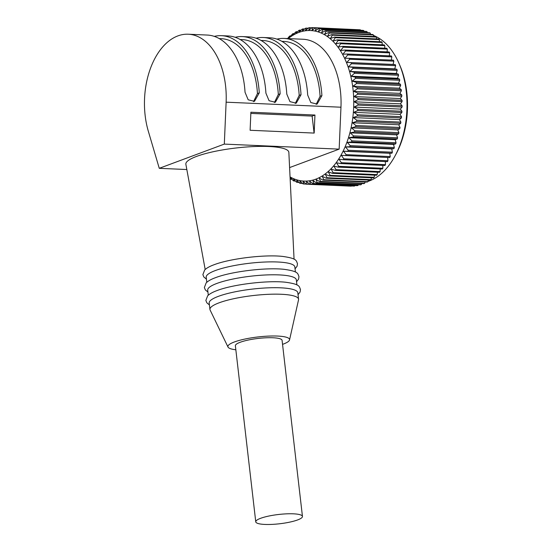 <?xml version="1.0" encoding="UTF-8"?>
<svg xmlns="http://www.w3.org/2000/svg" width="552" height="552" viewBox="0 0 552 552"><rect width="100%" height="100%" fill="white"/><g stroke="black" fill="none" stroke-linecap="round" stroke-linejoin="round"><path stroke-width="0.83" d="M320.526 181.373A78.363 48.245 92.5 0 1 319.774 181.698L363.906 183.637A78.363 48.245 -87.5 0 0 364.658 183.312L320.526 181.373L319.208 178.068L323.044 180.138A78.363 48.245 -87.5 0 0 323.782 179.731L322.327 176.35L326.253 178.213A78.363 48.245 -87.5 0 0 326.97 177.723L325.376 174.28L329.378 175.943A78.363 48.245 -87.5 0 0 330.075 175.37L328.337 171.886L332.407 173.321A78.363 48.245 -87.5 0 0 333.084 172.679L331.193 169.16L335.326 170.382A78.363 48.245 -87.5 0 0 335.975 169.664L333.939 166.131L338.121 167.118A78.363 48.245 -87.5 0 0 338.735 166.331L336.554 162.812L340.77 163.564A78.363 48.245 -87.5 0 0 341.357 162.709L339.031 159.211L343.275 159.728A78.363 48.245 -87.5 0 0 343.827 158.81L341.35 155.347L389.746 157.561A78.363 48.245 -87.5 0 0 390.257 156.589L389.795 153.277L391.913 153.221A78.363 48.245 -87.5 0 0 392.382 152.193L391.775 148.95L393.893 148.654A78.363 48.245 -87.5 0 0 394.321 147.584L350.189 145.645L347.284 142.395L351.541 141.961A78.363 48.245 -87.5 0 0 351.921 140.843L348.885 137.696L353.121 137.02A78.363 48.245 -87.5 0 0 353.452 135.868L350.278 132.839L354.494 131.928A78.363 48.245 -87.5 0 0 354.777 130.748L351.472 127.843L355.64 126.712A78.363 48.245 -87.5 0 0 355.874 125.504L352.452 122.751L356.564 121.399A78.363 48.245 -87.5 0 0 356.751 120.17L353.211 117.569L357.268 116.003A78.363 48.245 -87.5 0 0 357.392 114.761L353.742 112.332L400.034 114.361L401.863 112.498A78.363 48.245 -87.5 0 0 401.939 111.249L400.345 109.096L402.091 107.033A78.363 48.245 -87.5 0 0 402.111 105.784L400.428 103.824L402.091 101.575A78.363 48.245 -87.5 0 0 402.056 100.326L400.283 98.566L401.849 96.145A78.363 48.245 -87.5 0 0 401.766 94.909L399.917 93.357L401.38 90.77A78.363 48.245 92.5 0 0 401.311 90.162A78.363 48.245 92.5 0 0 401.235 89.548L399.324 88.216L400.669 85.477A78.363 48.245 -87.5 0 0 400.476 84.284L398.503 83.173L399.738 80.295A78.363 48.245 -87.5 0 0 399.496 79.129L397.468 78.253L398.578 75.251A78.363 48.245 -87.5 0 0 398.289 74.12L396.226 73.471L397.205 70.366A78.363 48.245 -87.5 0 0 396.86 69.269L394.77 68.862L395.618 65.66A78.363 48.245 -87.5 0 0 395.225 64.612L393.121 64.439L393.831 61.155A78.363 48.245 -87.5 0 0 393.39 60.161L344.979 58.201L347.712 54.952A78.363 48.245 -87.5 0 0 347.229 54.006L342.958 54.22L345.538 50.929A78.363 48.245 -87.5 0 0 345.021 50.046L340.757 50.494L343.192 47.168A78.363 48.245 -87.5 0 0 342.633 46.354L338.39 47.037L340.681 43.698A78.363 48.245 -87.5 0 0 340.087 42.952L335.878 43.87L338.024 40.531A78.363 48.245 -87.5 0 0 337.396 39.854L333.229 41L335.223 37.688A78.363 48.245 -87.5 0 0 334.567 37.081L330.455 38.447L332.304 35.169A78.363 48.245 -87.5 0 0 331.621 34.645L327.564 36.225L329.268 32.996A78.363 48.245 -87.5 0 0 328.564 32.554L324.583 34.334L326.142 31.181A78.363 48.245 -87.5 0 0 325.411 30.815L321.512 32.796L322.934 29.732A78.363 48.245 -87.5 0 0 322.189 29.449L318.373 31.616L319.656 28.649A78.363 48.245 -87.5 0 0 318.904 28.456L315.185 30.795L316.337 27.945A78.363 48.245 -87.5 0 0 315.572 27.835L311.956 30.339L312.984 27.621A78.363 48.245 -87.5 0 0 312.211 27.6L308.713 30.256L309.61 27.676A78.363 48.245 -87.5 0 0 308.837 27.745L305.456 30.532L306.243 28.117A78.363 48.245 -87.5 0 0 305.47 28.269L302.213 31.181L302.889 28.932A78.363 48.245 -87.5 0 0 302.123 29.173L298.991 32.195L299.563 30.125A78.363 48.245 -87.5 0 0 298.811 30.45L295.817 33.562L296.293 31.685A78.363 48.245 -87.5 0 0 295.555 32.092L292.698 35.287L293.084 33.61A78.363 48.245 -87.5 0 0 292.367 34.1L289.648 37.35L289.966 35.887A78.363 48.245 -87.5 0 0 289.262 36.453L287.599 38.578M357.392 114.761L401.525 116.7L400.034 114.361M364.658 183.312L365.003 181.981M323.044 180.138L367.177 182.07A78.363 48.245 -87.5 0 0 367.915 181.663L368.26 180.055M326.253 178.213L370.385 180.152A78.363 48.245 -87.5 0 0 371.103 179.662L371.42 177.785M329.378 175.943L373.511 177.875A78.363 48.245 -87.5 0 0 374.208 177.309L374.47 175.17M332.407 173.321L376.54 175.26A78.363 48.245 -87.5 0 0 377.216 174.611L377.402 172.224M335.326 170.382L379.459 172.314A78.363 48.245 -87.5 0 0 380.107 171.596L380.204 168.967M338.121 167.118L382.253 169.057A78.363 48.245 -87.5 0 0 382.867 168.27L382.846 165.407M340.77 163.564L384.903 165.496A78.363 48.245 -87.5 0 0 385.489 164.648L385.337 161.57M343.275 159.728L387.407 161.66A78.363 48.245 -87.5 0 0 387.959 160.742L343.827 158.81M387.649 157.465L387.959 160.742M394.321 147.584L393.569 144.424L395.674 143.893A78.363 48.245 -87.5 0 0 396.053 142.782L395.17 139.725L397.261 138.952A78.363 48.245 -87.5 0 0 397.585 137.807L396.571 134.867L398.627 133.867A78.363 48.245 -87.5 0 0 398.91 132.68L397.764 129.879L399.772 128.65A78.363 48.245 -87.5 0 0 400.007 127.443L398.744 124.78L400.697 123.331A78.363 48.245 -87.5 0 0 400.883 122.102L399.496 119.598L401.401 117.942A78.363 48.245 -87.5 0 0 401.525 116.7M391.299 60.071L391.844 56.884A78.363 48.245 -87.5 0 0 391.361 55.945L347.229 54.006M389.298 55.855L389.671 52.861A78.363 48.245 -87.5 0 0 389.153 51.978L345.021 50.046M387.097 51.888L387.325 49.107A78.363 48.245 -87.5 0 0 386.766 48.286L342.633 46.354M384.716 48.196L384.813 45.637A78.363 48.245 -87.5 0 0 384.22 44.884L340.087 42.952M382.163 44.795L382.156 42.469A78.363 48.245 -87.5 0 0 381.529 41.786L337.396 39.854M379.459 41.697L379.355 39.62A78.363 48.245 -87.5 0 0 378.7 39.013L334.567 37.081M376.602 38.923L376.436 37.108A78.363 48.245 -87.5 0 0 375.753 36.577L331.621 34.645M328.564 32.554L372.697 34.486A78.363 48.245 -87.5 0 1 373.4 34.935L373.614 36.487M370.509 34.39L370.275 33.12A78.363 48.245 -87.5 0 0 369.543 32.754L325.411 30.815M367.294 32.658L367.066 31.664A78.363 48.245 -87.5 0 0 366.321 31.388L322.189 29.449M363.989 31.285L363.789 30.588A78.363 48.245 -87.5 0 0 363.037 30.388L318.904 28.456M360.608 30.284L360.47 29.877A78.363 48.245 -87.5 0 0 359.704 29.773L315.572 27.835M357.158 29.663L312.984 27.621M290.145 178.876A78.363 48.245 -87.5 0 0 290.773 179.276L290.442 177.295L293.195 180.642A78.363 48.245 -87.5 0 0 293.926 181.008L293.512 178.834L296.403 182.091A78.363 48.245 -87.5 0 0 297.148 182.374L296.645 180.021L299.681 183.174A78.363 48.245 -87.5 0 0 300.433 183.367L299.833 180.842L303 183.878A78.363 48.245 -87.5 0 0 303.766 183.988L303.062 181.291L306.353 184.202L350.485 186.141A78.363 48.245 -87.5 0 0 351.258 186.162L351.348 185.969M306.353 184.202A78.363 48.245 -87.5 0 0 307.126 184.223L306.312 181.38L309.727 184.147L353.86 186.079A78.363 48.245 -87.5 0 0 354.632 186.017L354.832 185.541M309.727 184.147A78.363 48.245 -87.5 0 0 310.5 184.078L309.568 181.097L313.094 183.706L357.227 185.644A78.363 48.245 -87.5 0 0 358 185.493L358.276 184.727M313.094 183.706A78.363 48.245 -87.5 0 0 313.867 183.554L312.811 180.449L316.448 182.891L360.58 184.83A78.363 48.245 -87.5 0 0 361.346 184.589L361.677 183.54M345.614 155.623A78.363 48.245 -87.5 0 0 346.125 154.65L343.503 151.241L347.781 151.282A78.363 48.245 -87.5 0 0 348.25 150.261L345.483 146.922L349.761 146.722L393.893 148.654M350.189 145.645A78.363 48.245 92.5 0 1 349.761 146.722M353.742 112.332L357.731 110.559A78.363 48.245 -87.5 0 0 357.806 109.317L354.053 107.067L357.958 105.094A78.363 48.245 -87.5 0 0 357.979 103.845L354.136 101.789L357.958 99.636A78.363 48.245 -87.5 0 0 357.924 98.394L353.998 96.538L357.717 94.206A78.363 48.245 -87.5 0 0 357.627 92.971L353.625 91.328L357.247 88.831A78.363 48.245 -87.5 0 0 357.178 88.223A78.363 48.245 -87.5 0 0 357.103 87.616L353.032 86.188L356.537 83.545A78.363 48.245 -87.5 0 0 356.344 82.351L352.217 81.144L355.605 78.363A78.363 48.245 -87.5 0 0 355.364 77.197L351.182 76.224L354.446 73.312A78.363 48.245 -87.5 0 0 354.156 72.181L349.933 71.443L353.073 68.427A78.363 48.245 -87.5 0 0 352.728 67.337L348.478 66.833L351.486 63.721A78.363 48.245 -87.5 0 0 351.093 62.673L346.828 62.41L349.699 59.223A78.363 48.245 -87.5 0 0 349.257 58.222M288.185 38.599A75.348 46.389 92.5 0 1 352.976 88.803A75.348 46.389 92.5 0 1 336.768 161.86A75.348 46.389 92.5 0 1 290.048 176.895M316.448 182.891A78.363 48.245 -87.5 0 0 317.214 182.65L316.027 179.441L319.774 181.698M367.915 181.663L323.782 179.731M371.103 179.662L326.97 177.723M374.208 177.309L330.075 175.37M377.216 174.611L333.084 172.679M380.107 171.596L335.975 169.664M382.867 168.27L338.735 166.331M385.489 164.648L341.357 162.709M390.257 156.589L346.125 154.65M389.795 153.277L343.503 151.241M391.913 153.221L347.781 151.282M392.382 152.193L348.25 150.261M391.775 148.95L345.483 146.922M347.284 142.395L393.569 144.424M351.541 141.961L395.674 143.893M351.921 140.843L396.053 142.782M348.885 137.696L395.17 139.725M353.121 137.02L397.254 138.952M353.452 135.868L397.585 137.807M350.278 132.839L396.571 134.867M354.494 131.928L398.627 133.867M354.777 130.748L398.91 132.68M351.472 127.843L397.764 129.879M355.64 126.712L399.772 128.65M355.874 125.504L400.007 127.443M352.452 122.751L398.744 124.78M356.564 121.399L400.697 123.331M356.751 120.17L400.883 122.102M353.211 117.569L399.496 119.598M357.268 116.003L401.401 117.942M317.214 182.65L361.346 184.589M313.867 183.554L358 185.493M310.5 184.078L354.632 186.017M307.126 184.223L351.258 186.162M303.766 183.988L306.236 184.092M300.433 183.367L302.565 183.464M297.148 182.374L298.984 182.457M293.926 181.008L295.492 181.077M290.773 179.276L292.111 179.331M400.476 84.284L356.344 82.351M356.537 83.545L400.669 85.477M353.032 86.188L399.324 88.216M357.103 87.616L401.235 89.548M357.247 88.831L401.38 90.77M353.625 91.328L399.917 93.357M357.627 92.971L401.766 94.909M357.717 94.206L401.849 96.145M353.998 96.538L400.283 98.566M357.924 98.394L402.056 100.326M357.958 99.636L402.091 101.575M354.136 101.789L400.428 103.824M357.979 103.845L402.111 105.784M357.958 105.094L402.091 107.033M354.053 107.067L400.345 109.096M357.806 109.317L401.939 111.249M357.731 110.559L401.863 112.498M398.503 83.173L352.217 81.144M399.738 80.295L355.605 78.363M399.496 79.129L355.364 77.197M397.468 78.253L351.182 76.224M398.578 75.251L354.446 73.312M398.289 74.12L354.156 72.181M396.226 73.471L349.933 71.443M397.205 70.366L353.073 68.427M396.86 69.269L352.728 67.337M394.77 68.862L348.478 66.833M395.618 65.66L351.486 63.721M395.225 64.612L351.093 62.673M393.121 64.439L346.828 62.41M393.831 61.155L349.699 59.223M391.844 56.884L347.712 54.952M389.671 52.861L345.538 50.929M387.325 49.107L343.192 47.168M384.813 45.637L340.681 43.698M382.156 42.469L338.024 40.531M379.355 39.62L335.223 37.688M376.436 37.108L332.304 35.169M373.4 34.935L329.268 32.996M370.275 33.12L326.142 31.181M367.066 31.664L322.934 29.732M363.789 30.588L319.656 28.649M360.47 29.877L316.337 27.945M311.97 27.779L309.61 27.676M308.278 28.207L306.243 28.117M304.642 29.008L302.889 28.932M301.061 30.187L299.563 30.125M297.562 31.74L296.293 31.685M294.147 33.658L293.084 33.61M290.835 35.921L289.966 35.887M287.633 38.53L286.93 38.502M186.831 169.533L159.266 168.319L224.312 144.1L339.156 149.137L289.593 167.587M339.156 149.137L340.963 107.212A66.309 40.82 -87.5 0 0 303.082 39.254L284.101 38.419A66.309 40.82 92.5 0 1 321.906 95.627L317.117 104.093L310.831 102.555L307.671 95.006A66.309 40.82 -87.5 0 0 269.866 37.798L263.221 37.508A66.309 40.82 92.5 0 1 301.026 94.709L296.238 103.183L289.952 101.637L286.792 94.088A66.309 40.82 -87.5 0 0 248.987 36.88L242.342 36.591A66.309 40.82 92.5 0 1 280.147 93.799L275.358 102.265L269.072 100.719L265.912 93.171A66.309 40.82 -87.5 0 0 228.107 35.963L221.462 35.673A66.309 40.82 92.5 0 1 259.267 92.881L254.479 101.347L248.186 99.808L245.033 92.253A66.309 40.82 -87.5 0 0 207.228 35.052L188.246 34.217A66.309 40.82 92.5 0 1 226.127 102.182L224.312 144.1M294.064 259.192L288.855 152.386A51.84 10.295 173.4 0 0 253.706 146.563A51.84 10.295 173.4 0 0 196.533 156.423A51.84 10.295 173.4 0 0 185.872 164.303L205.185 269.479M250.111 130.272L250.891 112.228L314.95 115.037L314.171 133.08L250.111 130.272M159.266 168.319L148.302 131.155A66.309 40.82 92.5 0 1 177.868 35.908A66.309 40.82 92.5 0 1 188.246 34.217M276.938 39.123A66.309 40.82 92.5 0 1 284.101 38.419M256.059 38.212A66.309 40.82 92.5 0 1 263.221 37.508M235.18 37.294A66.309 40.82 92.5 0 1 242.342 36.591M214.3 36.377A66.309 40.82 92.5 0 1 221.462 35.673M316.165 104.362L320.07 96.31A63.294 38.964 -87.5 0 0 283.969 41.434L281.886 41.338M295.285 103.445L299.191 95.392A63.294 38.964 -87.5 0 0 263.09 40.517L261.006 40.427M274.406 102.527L278.311 94.482A63.294 38.964 -87.5 0 0 242.211 39.599L240.127 39.509M253.527 101.616L257.432 93.564A63.294 38.964 -87.5 0 0 221.331 38.688L219.247 38.592M314.088 133.08L312.121 116.092L250.836 113.408M314.95 115.037L312.121 116.092M206.8 282.286L206.207 277.187A44.608 8.86 -6.6 0 1 215.404 270.521A44.608 8.86 -6.6 0 1 264.318 262.055A44.608 8.86 -6.6 0 1 294.83 266.933L295.417 272.032M208.29 295.196L207.704 290.097A44.608 8.86 -6.6 0 1 216.895 283.431A44.608 8.86 -6.6 0 1 265.816 274.965A44.608 8.86 -6.6 0 1 296.32 279.843L296.914 284.942M298.563 299.212A44.608 8.86 -6.6 0 0 268.051 294.333A44.608 8.86 -6.6 0 0 219.137 302.8A44.608 8.86 173.4 0 0 209.939 309.465L209.194 303.007A44.608 8.86 -6.6 0 1 218.392 296.341A44.608 8.86 -6.6 0 1 267.306 287.875A44.608 8.86 -6.6 0 1 297.818 292.753L298.563 299.212A44.608 8.86 -6.6 0 1 298.528 299.833L289.545 339.935A31.043 6.169 -6.6 0 1 283.176 344.137A31.043 6.169 -6.6 0 1 282.548 344.365M235.842 349.775A31.043 6.169 -6.6 0 1 228.017 347.049A31.043 6.169 -6.6 0 1 234.296 341.998A31.043 6.169 -6.6 0 1 269.348 336.065A31.043 6.169 -6.6 0 1 289.545 339.935M302.455 516.424L282.086 340.37A23.508 4.671 173.4 0 0 266.009 337.796A23.508 4.671 173.4 0 0 240.23 342.261A23.508 4.671 173.4 0 0 235.38 345.773L255.755 521.826A23.508 4.671 -6.6 0 1 260.599 518.314A23.508 4.671 -6.6 0 1 286.378 513.85A23.508 4.671 -6.6 0 1 302.455 516.424A23.508 4.671 -6.6 0 1 297.611 519.936A23.508 4.671 -6.6 0 1 271.832 524.4A23.508 4.671 -6.6 0 1 255.755 521.826M209.939 309.465A44.608 8.86 173.4 0 0 210.119 310.058L228.017 347.049M373.476 35.459A74.748 46.016 92.5 0 1 398.882 63.128A74.748 46.016 92.5 0 1 406.231 91.287A74.748 46.016 92.5 0 1 394.797 156.347A74.748 46.016 92.5 0 1 367.97 181.408M365.817 182.015A74.748 46.016 92.5 0 1 364.941 182.215M394.797 156.347L395.798 154.505A71.732 44.16 -87.5 0 0 406.783 92.074A71.732 44.16 -87.5 0 0 399.724 65.046L398.882 63.128M226.127 102.182L340.963 107.212M320.07 96.31L321.906 95.627M299.191 95.392L301.026 94.709M278.311 94.482L280.147 93.799M257.432 93.564L259.267 92.881M206.434 279.133L203.819 276.973L202.874 274.599L204.682 269.969C206.627 268.037 209.739 266.305 214.01 264.76C229.956 258.577 264.601 254.375 282.645 256.418C297.307 258.488 296.065 260.585 297.48 263.649L297.107 266.174L295.051 268.879M207.925 292.042L205.316 289.883L204.371 287.509L206.172 282.879C208.118 280.954 211.23 279.215 215.508 277.67C231.454 271.487 266.098 267.292 284.142 269.328C298.804 271.398 297.556 273.495 298.977 276.566L298.597 279.084L296.548 281.789M209.422 304.952L206.807 302.793L205.862 300.419L207.669 295.789C209.615 293.864 212.727 292.125 216.998 290.58C232.944 284.397 267.589 280.202 285.632 282.238C300.295 284.308 299.053 286.405 300.467 289.476L300.095 291.994L298.039 294.699M406.948 116.638L407.514 103.741"/></g></svg>
